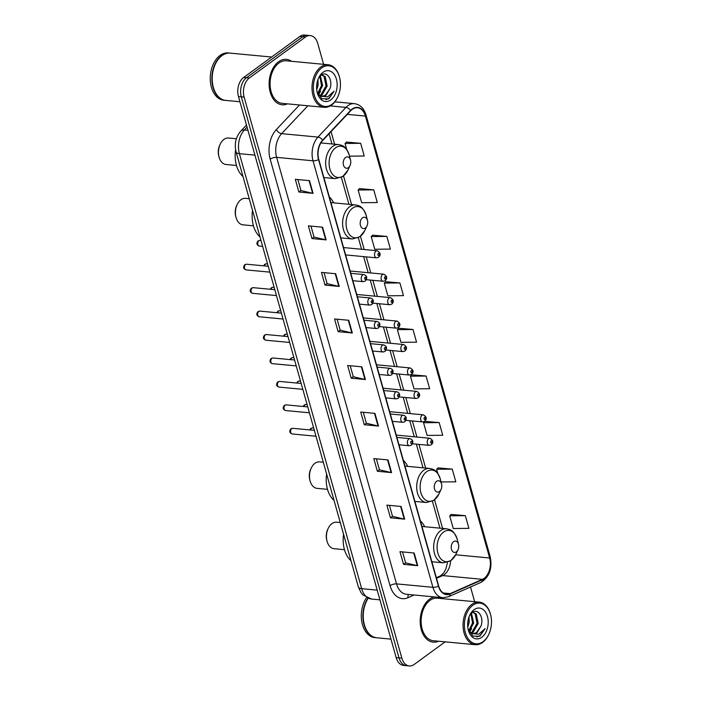 <?xml version="1.0" encoding="UTF-8"?>
<svg xmlns="http://www.w3.org/2000/svg" width="701" height="701" viewBox="0 0 701 701"><rect width="100%" height="100%" fill="white"/><g stroke="black" fill="none" stroke-linecap="round" stroke-linejoin="round"><path stroke-width="1.05" d="M333.65 202.861A25.175 16.614 95.4 0 0 329.312 196.928M407.728 466.384A25.175 16.614 95.4 0 0 403.39 460.452M424.683 526.723A25.175 16.614 95.4 0 0 420.346 520.79M323.608 64.326L317.719 43.374A14.248 9.402 95.4 0 0 310.298 35.585L304.611 35.05A14.248 9.402 95.4 0 0 299.704 36.54L243.65 77.469A14.248 9.402 95.4 0 0 238.463 96.554L396.17 657.626A14.248 9.402 95.4 0 0 403.592 665.415L406.431 665.678A14.248 9.402 95.4 0 1 399.009 657.888A14.248 9.402 95.4 0 0 406.431 665.678L409.27 665.95A14.248 9.402 95.4 0 0 414.177 664.46L445.144 641.853M310.298 35.585A14.248 9.402 95.4 0 0 305.391 37.074L249.337 78.004L246.489 77.732A14.248 9.402 95.4 0 0 241.302 96.826L399.009 657.888L241.302 96.826A14.248 9.402 95.4 0 1 246.489 77.732L302.552 36.811L246.489 77.732L243.65 77.469M307.459 35.322A14.248 9.402 95.4 0 0 302.552 36.811A14.248 9.402 95.4 0 1 307.459 35.322M278.551 61.776A22.8 15.045 95.4 0 0 269.245 86.652A22.8 15.045 95.4 0 0 282.117 104.782A22.8 15.045 95.4 0 0 287.463 103.853A22.8 15.045 95.4 0 1 282.117 104.782A22.8 15.045 95.4 0 1 269.245 86.652A22.8 15.045 95.4 0 1 278.551 61.776A22.8 15.045 95.4 0 1 286.402 59.383A22.8 15.045 95.4 0 0 278.551 61.776M429.599 599.145A22.8 15.045 95.4 0 0 420.293 624.021A22.8 15.045 95.4 0 0 433.165 642.151A22.8 15.045 95.4 0 0 438.511 641.222A22.8 15.045 95.4 0 1 433.165 642.151A22.8 15.045 95.4 0 1 420.293 624.021A22.8 15.045 95.4 0 1 429.599 599.145A22.8 15.045 95.4 0 1 434.471 596.919A22.8 15.045 95.4 0 0 429.599 599.145M352.279 109.365A15.203 10.033 -84.6 0 1 357.51 107.77A15.203 10.033 -84.6 0 1 365.423 116.077L489.64 557.996A15.203 10.033 -84.6 0 1 482.428 579.333L450.13 593.633A15.203 10.033 -84.6 0 1 446.572 594.246A15.203 10.033 -84.6 0 1 438.66 585.931L318.771 159.416A15.203 10.033 -84.6 0 1 322.749 140.445L350.71 110.749A15.203 10.033 -84.6 0 1 352.279 109.365M352.182 109.023A15.58 10.278 95.4 0 0 350.579 110.451L322.609 140.147A15.58 10.278 95.4 0 0 318.543 159.591L438.423 586.106A15.58 10.278 95.4 0 0 450.182 593.992L482.481 579.701A15.58 10.278 95.4 0 0 489.876 557.83L365.659 115.91A15.58 10.278 95.4 0 0 352.182 109.023M465.324 515.664L449.709 515.822L453.275 528.51L468.899 528.361L465.324 515.664L451.155 514.438M441.052 481.964L455.816 481.815L452.241 469.118L438.064 467.9M439.159 422.58L423.544 422.729L427.111 435.426L442.734 435.268L439.159 422.58L424.981 421.354M426.077 376.034L410.462 376.192L414.028 388.88L429.643 388.722L426.077 376.034L411.899 374.807M349.519 156.157L364.231 156.008L360.665 143.311L346.487 142.084M373.747 189.857L358.123 190.015L361.69 202.703L377.313 202.554L373.747 189.857L359.569 188.63M386.829 236.403L371.206 236.552L374.781 249.249L390.396 249.092L386.829 236.403L372.652 235.177M399.912 282.941L384.288 283.099L387.863 295.796L403.478 295.638L399.912 282.941L385.734 281.723M412.994 329.488L397.371 329.645L400.946 342.342L416.56 342.184L412.994 329.488L398.816 328.261M291.485 61.294A22.8 15.045 95.4 0 0 286.402 59.383A22.8 15.045 95.4 0 1 291.485 61.294M442.533 598.663A22.8 15.045 95.4 0 0 440.342 597.471A22.8 15.045 95.4 0 1 442.533 598.663M474.656 601.695L470.52 587M249.337 78.004A14.248 9.402 95.4 0 0 244.141 97.088L401.848 658.16A14.248 9.402 95.4 0 0 409.27 665.95M391.579 472.614L377.366 471.274L373.799 458.577L388.012 459.917L391.579 472.614A3.803 1.437 -15.7 0 1 391.123 472.544L387.557 459.874M404.661 519.161L390.448 517.82L386.882 505.123L401.095 506.464L404.661 519.161A3.803 1.437 -15.7 0 1 404.205 519.082L400.639 506.42M417.743 565.698L403.531 564.358L399.964 551.669L414.177 553.01L417.743 565.698A3.803 1.437 -15.7 0 1 417.288 565.628L413.721 552.966M352.331 332.984L338.119 331.643L334.552 318.946L348.756 320.287L352.331 332.984A3.803 1.437 -15.7 0 1 351.867 332.905L348.309 320.243M339.249 286.437L325.036 285.097L321.47 272.4L335.674 273.74L339.249 286.437A3.803 1.437 -15.7 0 1 338.785 286.367L335.227 273.705M326.158 239.891L311.954 238.55L308.387 225.862L322.591 227.203L326.158 239.891A3.803 1.437 -15.7 0 1 325.702 239.821L322.145 227.159M313.075 193.353L298.871 192.013L295.305 179.316L309.509 180.656L313.075 193.353A3.803 1.437 -15.7 0 1 312.62 193.274L309.062 180.613M378.496 426.068L364.283 424.727L360.717 412.039L374.93 413.38L378.496 426.068A3.803 1.437 -15.7 0 1 378.032 425.998L374.474 413.336M365.414 379.521L351.201 378.181L347.635 365.493L361.839 366.833L365.414 379.521A3.803 1.437 -15.7 0 1 364.949 379.451L361.392 366.789M351.201 378.181L353.269 376.674M350.193 365.729L353.286 376.726L364.949 379.451M364.283 424.727L366.351 423.22M363.276 412.276L366.369 423.264L378.032 425.998M298.871 192.013L300.939 190.497M297.864 179.552L300.957 190.549L312.62 193.274M311.954 238.55L314.022 237.043M310.946 226.099L314.039 237.087L325.702 239.821M325.036 285.097L327.104 283.581M324.028 272.645L327.122 283.633L338.785 286.367M338.119 331.643L340.187 330.127M337.111 319.192L340.204 330.18L351.867 332.905M403.531 564.358L405.607 562.85M402.532 551.906L405.616 562.894L417.288 565.628M390.448 517.82L392.525 516.304M389.449 505.368L392.534 516.357L404.205 519.082M377.366 471.274L379.434 469.758M376.367 458.822L379.451 469.81L391.123 472.544M397.371 329.645L398.93 328.164M384.288 283.099L385.848 281.618M371.206 236.552L372.766 235.072M358.123 190.015L359.683 188.525M360.665 143.311L345.041 143.468L346.592 141.988M346.776 149.637L345.041 143.468M410.462 376.192L412.013 374.702M423.544 422.729L425.095 421.248M452.241 469.118L436.627 469.276L438.178 467.795M437.81 473.499L436.627 469.276M449.709 515.822L451.26 514.332M332.002 104.3A20.425 13.477 95.4 0 0 337.759 96.931A20.425 13.477 95.4 0 0 339.599 77.504A20.425 13.477 95.4 0 0 321.777 67.909A20.425 13.477 95.4 0 0 314.337 95.266A20.425 13.477 95.4 0 0 332.002 104.3M339.599 77.504L339.477 77.04A21.372 14.108 95.4 0 0 328.191 64.755A21.372 14.108 95.4 0 0 320.83 66.998A21.372 14.108 95.4 0 0 312.103 90.324A21.372 14.108 95.4 0 0 324.169 107.314A21.372 14.108 95.4 0 0 331.529 105.08A21.372 14.108 95.4 0 0 337.558 97.369L337.759 96.931M328.191 64.755L286.271 60.803A21.372 14.108 95.4 0 0 278.91 63.037A21.372 14.108 95.4 0 0 270.183 86.363A21.372 14.108 95.4 0 0 282.249 103.362L324.169 107.314M271.637 57.035L230.182 53.127A23.746 15.676 95.4 0 0 222.007 55.616A23.746 15.676 95.4 0 0 215.312 64.185A23.746 15.676 95.4 0 0 213.183 86.766A23.746 15.676 95.4 0 0 225.722 100.409L239.917 101.75M230.007 53.11A23.746 15.676 95.4 0 0 229.832 53.092A23.746 15.676 95.4 0 0 221.656 55.581A23.746 15.676 95.4 0 0 211.956 81.491A23.746 15.676 95.4 0 0 225.371 100.383A23.746 15.676 95.4 0 0 225.547 100.392M229.832 53.092L228.228 52.943A23.746 15.676 95.4 0 0 220.053 55.432A23.746 15.676 95.4 0 0 210.353 81.342A23.746 15.676 95.4 0 0 223.768 100.225L225.371 100.383M319.709 95.485L320.892 94.854L326.018 85.969L324.081 76.47L321.645 74.867L325.211 76.575L327.148 86.074L322.022 94.959L320.243 95.8M317.588 93.391L321.198 96.212L322.329 96.458L326.026 95.336L330.083 88.396L325.404 95.275L321.855 96.388M317.974 79.52L318.123 85.224L316.729 89.667M317.185 82.201L316.615 86.889M320.401 75.831L322.635 85.645L318.131 94.083M319.849 76.4L321.505 85.54L317.623 93.443M317.106 92.006L321.882 98.762L328.787 98.815L334.105 91.183L327.621 96.878L321.198 96.212M323.012 72.308A15.483 10.217 95.4 0 0 318.648 77.899A15.483 10.217 95.4 0 0 317.255 92.628A15.483 10.217 95.4 0 0 330.767 99.901A15.483 10.217 95.4 0 0 336.41 79.152A15.483 10.217 95.4 0 0 323.012 72.308M330.083 88.396C333.036 79.458 326.719 70.748 321.338 75.068L318.569 78.188M215.286 64.238A23.51 15.518 95.4 0 0 215.26 64.29A23.51 15.518 95.4 0 0 213.148 86.652A23.51 15.518 95.4 0 0 213.165 86.714M334.105 91.183L328.76 98.42L325.904 99.691M320.576 91.288L318.578 94.565M236.386 138.763L228.526 138.018A13.301 8.78 95.4 0 0 223.952 139.411A13.301 8.78 95.4 0 0 220.202 144.213A13.301 8.78 95.4 0 0 219.001 156.858A13.301 8.78 95.4 0 0 226.029 164.498L236.474 165.489M348.423 167.635A5.696 3.759 95.4 0 0 350.027 165.576A5.696 3.759 95.4 0 0 350.544 160.152A5.696 3.759 95.4 0 0 345.567 157.48A5.696 3.759 95.4 0 0 343.49 165.112A5.696 3.759 95.4 0 0 348.423 167.635M235.606 149.795A26.121 17.245 95.4 0 0 242.993 176.503M220.202 144.213L219.685 145.3A10.927 7.212 95.4 0 0 218.703 155.692L219.001 156.858M249.241 198.716L245.49 198.357A13.301 8.78 95.4 0 0 240.907 199.75A13.301 8.78 95.4 0 0 237.157 204.552A13.301 8.78 95.4 0 0 235.965 217.196A13.301 8.78 95.4 0 0 242.993 224.837L253.438 225.827M365.387 227.974A5.696 3.759 95.4 0 0 366.991 225.915A5.696 3.759 95.4 0 0 367.499 220.491A5.696 3.759 95.4 0 0 362.531 217.818A5.696 3.759 95.4 0 0 360.454 225.45A5.696 3.759 95.4 0 0 365.387 227.974M252.526 210.423A26.121 17.245 95.4 0 0 259.957 236.842M237.157 204.552L236.649 205.638A10.927 7.212 95.4 0 0 235.667 216.031L235.965 217.196M323.31 462.239L319.56 461.88A13.301 8.78 95.4 0 0 314.986 463.273A13.301 8.78 95.4 0 0 311.235 468.075A13.301 8.78 95.4 0 0 310.035 480.72A13.301 8.78 95.4 0 0 317.062 488.36L327.507 489.351M439.457 491.497A5.696 3.759 95.4 0 0 441.06 489.438A5.696 3.759 95.4 0 0 441.577 484.014A5.696 3.759 95.4 0 0 436.6 481.342A5.696 3.759 95.4 0 0 434.524 488.974A5.696 3.759 95.4 0 0 439.457 491.497M326.605 473.946A26.121 17.245 95.4 0 0 334.026 500.365M311.235 468.075L310.718 469.162A10.927 7.212 95.4 0 0 309.737 479.554L310.035 480.72M340.265 522.569L336.524 522.219A13.301 8.78 95.4 0 0 331.941 523.612A13.301 8.78 95.4 0 0 328.191 528.414A13.301 8.78 95.4 0 0 326.999 541.058A13.301 8.78 95.4 0 0 334.026 548.699L344.471 549.689M456.421 551.836A5.696 3.759 95.4 0 0 458.025 549.777A5.696 3.759 95.4 0 0 458.533 544.353A5.696 3.759 95.4 0 0 453.565 541.68A5.696 3.759 95.4 0 0 451.488 549.312A5.696 3.759 95.4 0 0 456.421 551.836M343.56 534.285A26.121 17.245 95.4 0 0 350.991 560.704M328.191 528.414L327.682 529.5A10.927 7.212 95.4 0 0 326.701 539.893L326.999 541.058M483.05 641.669A20.425 13.477 95.4 0 0 488.816 634.3A20.425 13.477 95.4 0 0 490.647 614.873A20.425 13.477 95.4 0 0 472.825 605.278A20.425 13.477 95.4 0 0 465.385 632.644A20.425 13.477 95.4 0 0 483.05 641.669M490.647 614.873L490.525 614.409A21.372 14.108 95.4 0 0 479.239 602.133A21.372 14.108 95.4 0 0 471.878 604.367A21.372 14.108 95.4 0 0 463.151 627.693A21.372 14.108 95.4 0 0 475.217 644.692A21.372 14.108 95.4 0 0 482.577 642.449A21.372 14.108 95.4 0 0 488.606 634.738L488.816 634.3M479.239 602.133L437.319 598.172A21.372 14.108 95.4 0 0 429.958 600.415A21.372 14.108 95.4 0 0 421.231 623.732A21.372 14.108 95.4 0 0 433.306 640.732L475.217 644.692M470.757 632.854L471.939 632.223L477.066 623.338L475.129 613.839L472.702 612.245L476.259 613.953L478.196 623.443L473.07 632.328L471.291 633.169M468.636 630.76L472.246 633.581L473.377 633.827L477.074 632.705L481.131 625.765L476.452 632.644L472.903 633.765M469.022 616.889L469.171 622.593L467.777 627.044M468.233 619.57L467.663 624.267M471.449 613.209L473.683 623.023L469.179 631.452M470.906 613.778L472.553 622.909L468.671 630.812M468.154 629.375L472.93 636.14L479.834 636.184L485.162 628.552L478.678 634.247L472.246 633.581M474.06 609.677A15.483 10.217 95.4 0 0 469.696 615.268A15.483 10.217 95.4 0 0 468.303 629.997A15.483 10.217 95.4 0 0 481.815 637.27A15.483 10.217 95.4 0 0 487.458 616.529A15.483 10.217 95.4 0 0 474.06 609.677M481.131 625.765C484.093 616.827 477.767 608.117 472.386 612.437L469.617 615.566M366.562 597.585A23.746 15.676 95.4 0 0 361.961 622.584A23.746 15.676 95.4 0 0 374.816 637.603L376.419 637.752A23.746 15.676 95.4 0 0 376.595 637.77M367.867 598.172A23.746 15.676 95.4 0 0 363.617 623.014A23.746 15.676 95.4 0 0 376.419 637.752M366.334 601.607A23.51 15.518 95.4 0 0 366.308 601.66A23.51 15.518 95.4 0 0 364.196 624.021A23.51 15.518 95.4 0 0 364.213 624.083M368.165 598.286A23.746 15.676 95.4 0 0 366.36 601.554A23.746 15.676 95.4 0 0 364.231 624.144A23.746 15.676 95.4 0 0 376.77 637.787L390.965 639.128M485.162 628.552L479.808 635.798L476.952 637.069M471.624 628.657L469.626 631.934M238.463 96.554L244.141 97.088M299.704 36.54L305.391 37.074M396.17 657.626L401.848 658.16M247.05 127.118L244.377 129.965L247.944 130.298M236.106 151.986A9.499 3.601 -15.7 0 0 239.409 153.677L361.681 588.674A18.997 12.539 95.4 0 0 371.574 599.057L363.013 595.026L361.076 592.748L358.369 586.974L236.106 151.986C234.178 144.064 235.746 137.081 240.811 131.043A9.499 5.442 43.3 0 1 244.377 129.965A18.997 12.539 95.4 0 0 239.409 153.677L254.927 155.14M358.369 586.974A9.499 3.601 -15.7 0 0 361.681 588.674L377.199 590.137M482.428 579.333L442.638 575.582A15.203 10.033 95.4 0 0 444.32 574.601A15.203 10.033 95.4 0 0 450.577 560.87M436.513 578.29L442.638 575.582A8.552 6.02 -113.9 0 0 440.368 575.933L443.628 573.041L445.81 569.116L447.536 562.377M365.423 116.077L347.302 114.368M438.423 586.106A4.749 1.796 164.3 0 1 432.911 587.315L313.023 160.801A18.997 12.539 -84.6 0 1 317.991 137.089L345.961 107.393A18.997 12.539 -84.6 0 1 347.915 105.658A18.997 12.539 -84.6 0 1 354.461 103.669L334.85 101.811M350.579 110.451A4.749 2.725 43.3 0 0 345.961 107.393L330.25 105.912M322.609 140.147A4.749 2.725 43.3 0 0 317.991 137.089L281.618 133.654A18.997 12.539 95.4 0 0 276.65 157.374L313.023 160.801A4.749 1.796 -15.7 0 0 318.543 159.591M442.804 597.708A18.997 12.539 -84.6 0 1 432.911 587.315L396.538 583.889A18.997 12.539 95.4 0 0 406.431 594.273L442.804 597.708L448.509 596.744L480.807 582.452C489.359 577.125 492.496 568.581 490.218 556.813L366.001 114.903A4.749 1.796 164.3 0 1 365.659 115.91M450.182 593.992A4.749 3.347 66.1 0 1 448.509 596.744M482.481 579.701A4.749 3.347 66.1 0 1 480.807 582.452M489.876 557.83A4.749 1.796 -15.7 0 0 490.218 556.813M414.107 595L407.982 597.708A23.746 15.676 -84.6 0 1 390.063 585.685L270.174 159.162A23.746 15.676 -84.6 0 1 276.387 129.527L299.493 104.984M307.87 105.781L281.618 133.654A4.749 2.725 -136.7 0 1 276.387 129.527M270.174 159.162A4.749 1.796 -15.7 0 1 276.65 157.374L396.538 583.889A4.749 1.796 -15.7 0 0 390.063 585.685M408.639 594.483A4.749 3.347 -113.9 0 0 407.982 597.708M450.13 593.633L443.198 592.976M489.64 557.996L455.668 554.789M442.594 528.414L434.559 499.822M425.63 468.075L418.979 444.399M416.911 437.047L412.39 420.959M410.322 413.608L405.8 397.52M403.732 390.168L399.211 374.071M397.143 366.719L392.621 350.631M390.553 343.28L386.032 327.192M383.964 319.84L379.443 303.752M377.375 296.4L372.853 280.312M370.785 272.961L366.264 256.864M364.205 249.521L360.48 236.298M351.56 204.552L343.525 175.96M334.596 144.213L331.065 131.622M343.446 175.846A15.711 10.366 95.4 0 0 347.871 170.177L342.894 176.45L335.393 178.632A17.096 11.286 95.4 0 1 325.737 165.042A17.096 11.286 95.4 0 1 332.721 146.378A17.096 11.286 95.4 0 1 338.609 144.59C342.07 145.58 345.374 144.923 349.282 155.236A15.711 10.366 95.4 0 0 335.577 147.858A15.711 10.366 95.4 0 0 329.856 168.897A15.711 10.366 95.4 0 0 343.446 175.846M360.402 236.184A15.711 10.366 95.4 0 0 364.835 230.515L359.85 236.789L352.358 238.971A17.096 11.286 95.4 0 1 342.693 225.38A17.096 11.286 95.4 0 1 349.676 206.716A17.096 11.286 95.4 0 1 355.565 204.929C359.026 205.919 362.329 205.262 366.246 215.575A15.711 10.366 95.4 0 0 352.542 208.197A15.711 10.366 95.4 0 0 346.82 229.236A15.711 10.366 95.4 0 0 360.402 236.184M434.48 499.708A15.711 10.366 95.4 0 0 438.905 494.039L433.928 500.312L426.427 502.494A17.096 11.286 95.4 0 1 416.771 488.904A17.096 11.286 95.4 0 1 423.755 470.24A17.096 11.286 95.4 0 1 429.643 468.452C433.104 469.442 436.408 468.785 440.316 479.098A15.711 10.366 95.4 0 0 426.611 471.72A15.711 10.366 95.4 0 0 420.889 492.759A15.711 10.366 95.4 0 0 434.48 499.708M451.435 560.046A15.711 10.366 95.4 0 0 455.869 554.377L450.883 560.651L443.382 562.833A17.096 11.286 95.4 0 1 433.726 549.242A17.096 11.286 95.4 0 1 440.71 530.578A17.096 11.286 95.4 0 1 446.598 528.791C450.06 529.781 453.363 529.124 457.28 539.437A15.711 10.366 95.4 0 0 443.575 532.059A15.711 10.366 95.4 0 0 437.853 553.098A15.711 10.366 95.4 0 0 451.435 560.046M258.914 240.688A2.848 1.884 95.4 0 0 257.749 243.799A2.848 1.884 95.4 0 0 259.361 246.069C256.61 245.026 256.198 243.3 258.108 240.89L259.896 240.39A2.848 1.884 95.4 0 0 258.914 240.688M345.619 254.919L376.525 257.837A3.566 2.348 -84.6 0 1 374.518 255.006A3.566 2.348 -84.6 0 1 375.973 251.116A3.566 2.348 -84.6 0 1 377.199 250.739L343.551 247.567M378.338 253.403A1.192 0.78 95.4 0 0 378.934 255.514A1.192 0.78 95.4 0 0 378.338 253.403M263.655 265.828L264.698 264.33L266.485 263.83A2.848 1.884 95.4 0 0 265.504 264.128A2.848 1.884 95.4 0 0 264.443 265.898M366.378 279.699L383.114 281.276A3.566 2.348 -84.6 0 1 381.107 278.446A3.566 2.348 -84.6 0 1 382.562 274.555A3.566 2.348 -84.6 0 1 383.789 274.187L350.141 271.007M384.928 276.842A1.192 0.78 95.4 0 0 385.524 278.954A1.192 0.78 95.4 0 0 384.928 276.842M270.244 289.268L271.287 287.769L273.075 287.27A2.848 1.884 95.4 0 0 272.093 287.568A2.848 1.884 95.4 0 0 271.033 289.347M372.967 303.139L389.703 304.716A3.566 2.348 -84.6 0 1 387.688 301.886A3.566 2.348 -84.6 0 1 389.151 297.995A3.566 2.348 -84.6 0 1 390.369 297.627L356.73 294.455M391.517 300.282A1.192 0.78 95.4 0 0 392.113 302.394A1.192 0.78 95.4 0 0 391.517 300.282M276.834 312.707L277.876 311.209L279.664 310.718A2.848 1.884 95.4 0 0 278.683 311.016A2.848 1.884 95.4 0 0 277.622 312.786M379.556 326.578L396.293 328.156A3.566 2.348 -84.6 0 1 394.277 325.325A3.566 2.348 -84.6 0 1 395.732 321.444A3.566 2.348 -84.6 0 1 396.959 321.067L363.32 317.895M398.107 323.722A1.192 0.78 95.4 0 0 398.703 325.842A1.192 0.78 95.4 0 0 398.107 323.722M283.423 336.147L284.466 334.649L286.253 334.158A2.848 1.884 95.4 0 0 285.272 334.456A2.848 1.884 95.4 0 0 284.212 336.226M386.146 350.018L402.882 351.604A3.566 2.348 -84.6 0 1 400.867 348.765A3.566 2.348 -84.6 0 1 402.321 344.883A3.566 2.348 -84.6 0 1 403.548 344.506L369.909 341.334M404.696 347.161A1.192 0.78 95.4 0 0 405.292 349.282A1.192 0.78 95.4 0 0 404.696 347.161M290.012 359.595L291.055 358.097L292.843 357.598A2.848 1.884 95.4 0 0 291.861 357.896A2.848 1.884 95.4 0 0 290.801 359.666M392.735 373.467L409.472 375.044A3.566 2.348 -84.6 0 1 407.456 372.213A3.566 2.348 -84.6 0 1 408.911 368.323A3.566 2.348 -84.6 0 1 410.138 367.946L376.498 364.774M411.285 370.61A1.192 0.78 95.4 0 0 411.881 372.722A1.192 0.78 95.4 0 0 411.285 370.61M296.602 383.035L297.645 381.537L299.432 381.037A2.848 1.884 95.4 0 0 298.451 381.335A2.848 1.884 95.4 0 0 297.39 383.105M399.325 396.906L416.061 398.483A3.566 2.348 -84.6 0 1 414.046 395.653A3.566 2.348 -84.6 0 1 415.5 391.763A3.566 2.348 -84.6 0 1 416.727 391.395L383.088 388.214M417.875 394.05A1.192 0.78 95.4 0 0 418.471 396.161A1.192 0.78 95.4 0 0 417.875 394.05M303.191 406.475L304.234 404.976L306.022 404.477A2.848 1.884 95.4 0 0 305.04 404.775A2.848 1.884 95.4 0 0 303.98 406.545M405.914 420.346L422.65 421.923A3.566 2.348 -84.6 0 1 420.635 419.093A3.566 2.348 -84.6 0 1 422.09 415.202A3.566 2.348 -84.6 0 1 423.316 414.834L389.677 411.653M424.464 417.489A1.192 0.78 95.4 0 0 425.06 419.601A1.192 0.78 95.4 0 0 424.464 417.489M309.781 429.915L310.823 428.416L312.611 427.917A2.848 1.884 95.4 0 0 311.63 428.223A2.848 1.884 95.4 0 0 310.569 429.993M412.503 443.786L429.24 445.363A3.566 2.348 -84.6 0 1 427.224 442.533A3.566 2.348 -84.6 0 1 428.679 438.642A3.566 2.348 -84.6 0 1 429.906 438.274L396.267 435.102M431.054 440.929A1.192 0.78 95.4 0 0 431.65 443.041A1.192 0.78 95.4 0 0 431.054 440.929M246.069 269.894C243.326 268.851 242.905 267.125 244.824 264.715L246.612 264.216A2.848 1.884 95.4 0 0 245.63 264.514A2.848 1.884 95.4 0 0 244.465 267.624A2.848 1.884 95.4 0 0 246.069 269.894L269.876 272.137M362.68 274.941A3.566 2.348 -84.6 0 1 363.907 274.573C367.122 275.8 367.578 277.973 365.274 281.092L363.241 281.662A3.566 2.348 -84.6 0 1 361.225 278.832A3.566 2.348 -84.6 0 1 362.68 274.941M365.642 279.34A1.192 0.78 95.4 0 0 365.055 277.228A1.192 0.78 95.4 0 0 365.642 279.34M252.658 293.333C249.915 292.299 249.495 290.573 251.414 288.155L253.201 287.655A2.848 1.884 95.4 0 0 252.22 287.962A2.848 1.884 95.4 0 0 251.054 291.064A2.848 1.884 95.4 0 0 252.658 293.333L276.466 295.577M369.269 298.381A3.566 2.348 -84.6 0 1 370.496 298.013C373.712 299.239 374.168 301.412 371.854 304.532L369.83 305.101A3.566 2.348 -84.6 0 1 367.815 302.271A3.566 2.348 -84.6 0 1 369.269 298.381M372.231 302.779A1.192 0.78 95.4 0 0 371.644 300.668A1.192 0.78 95.4 0 0 372.231 302.779M259.247 316.773C256.505 315.739 256.084 314.013 258.003 311.594L259.782 311.104A2.848 1.884 95.4 0 0 258.8 311.402A2.848 1.884 95.4 0 0 257.644 314.512A2.848 1.884 95.4 0 0 259.247 316.773L283.055 319.025M375.859 321.829A3.566 2.348 -84.6 0 1 377.085 321.452C380.301 322.679 380.757 324.852 378.444 327.972L376.411 328.55A3.566 2.348 -84.6 0 1 374.404 325.711A3.566 2.348 -84.6 0 1 375.859 321.829M378.82 326.228A1.192 0.78 95.4 0 0 378.225 324.107A1.192 0.78 95.4 0 0 378.82 326.228M265.837 340.213C263.094 339.179 262.673 337.453 264.584 335.034L266.371 334.543A2.848 1.884 95.4 0 0 265.39 334.841A2.848 1.884 95.4 0 0 264.233 337.952A2.848 1.884 95.4 0 0 265.837 340.213L289.644 342.465M382.448 345.269A3.566 2.348 -84.6 0 1 383.675 344.892C386.891 346.119 387.346 348.292 385.033 351.42L383 351.99A3.566 2.348 -84.6 0 1 380.993 349.151A3.566 2.348 -84.6 0 1 382.448 345.269M385.41 349.668A1.192 0.78 95.4 0 0 384.814 347.547A1.192 0.78 95.4 0 0 385.41 349.668M272.426 363.661C269.683 362.619 269.263 360.892 271.173 358.483L272.961 357.983A2.848 1.884 95.4 0 0 271.979 358.281A2.848 1.884 95.4 0 0 270.823 361.392A2.848 1.884 95.4 0 0 272.426 363.661L296.234 365.904M389.037 368.708A3.566 2.348 -84.6 0 1 390.264 368.332C393.48 369.558 393.936 371.732 391.622 374.86L389.59 375.429A3.566 2.348 -84.6 0 1 387.583 372.599A3.566 2.348 -84.6 0 1 389.037 368.708M391.999 373.107A1.192 0.78 95.4 0 0 391.403 370.995A1.192 0.78 95.4 0 0 391.999 373.107M279.016 387.101C276.273 386.058 275.852 384.332 277.762 381.922L279.55 381.423A2.848 1.884 95.4 0 0 278.569 381.721A2.848 1.884 95.4 0 0 277.412 384.831A2.848 1.884 95.4 0 0 279.016 387.101L302.823 389.344M395.627 392.148A3.566 2.348 -84.6 0 1 396.854 391.78C400.069 392.998 400.525 395.18 398.212 398.299L396.179 398.869A3.566 2.348 -84.6 0 1 394.172 396.039A3.566 2.348 -84.6 0 1 395.627 392.148M398.589 396.547A1.192 0.78 95.4 0 0 397.993 394.435A1.192 0.78 95.4 0 0 398.589 396.547M285.605 410.541C282.862 409.507 282.442 407.78 284.352 405.362L286.139 404.863A2.848 1.884 95.4 0 0 285.158 405.16A2.848 1.884 95.4 0 0 283.993 408.271A2.848 1.884 95.4 0 0 285.605 410.541L309.413 412.784M402.216 415.588A3.566 2.348 -84.6 0 1 403.443 415.22C406.659 416.447 407.115 418.62 404.801 421.739L402.768 422.309A3.566 2.348 -84.6 0 1 400.762 419.478A3.566 2.348 -84.6 0 1 402.216 415.588M405.178 419.987A1.192 0.78 95.4 0 0 404.582 417.875A1.192 0.78 95.4 0 0 405.178 419.987M292.194 433.98C289.452 432.946 289.031 431.22 290.941 428.802L292.729 428.311A2.848 1.884 95.4 0 0 291.747 428.609A2.848 1.884 95.4 0 0 290.582 431.711A2.848 1.884 95.4 0 0 292.194 433.98L316.002 436.224M408.806 439.036A3.566 2.348 -84.6 0 1 410.032 438.66C413.248 439.886 413.704 442.059 411.391 445.179L409.358 445.748A3.566 2.348 -84.6 0 1 407.351 442.918A3.566 2.348 -84.6 0 1 408.806 439.036M411.767 443.435A1.192 0.78 95.4 0 0 411.172 441.315A1.192 0.78 95.4 0 0 411.767 443.435M371.574 599.057L379.924 599.846M240.811 131.043L246.463 125.041M366.001 114.903C363.968 108.261 360.121 104.51 354.461 103.669M436.346 577.712L440.368 575.933M439.974 528.168L432.412 501.259M423.018 467.83L416.359 444.154M414.3 436.802L409.77 420.714M407.71 413.362L403.189 397.265M401.121 389.914L396.6 373.826M394.532 366.474L390.01 350.386M387.942 343.034L383.421 326.946M381.353 319.595L376.831 303.507M374.763 296.155L370.242 280.058M368.174 272.715L363.653 256.619M361.585 249.267L358.342 237.735M348.94 204.306L341.378 177.397M331.985 143.968L329.102 133.698M350.544 160.152L349.282 155.236M350.027 165.576L347.871 170.177M320.892 142.916L338.609 144.59M323.871 177.546L335.393 178.632M367.499 220.491L366.246 215.575M366.991 225.915L364.835 230.515M330.907 202.598L355.565 204.929M340.826 237.884L352.358 238.971M441.577 484.014L440.316 479.098M441.06 489.438L438.905 494.039M404.985 466.121L429.643 468.452M414.904 501.408L426.427 502.494M458.533 544.353L457.28 539.437M458.025 549.777L455.869 554.377M421.941 526.46L446.598 528.791M431.86 561.746L443.382 562.833M259.361 246.069L262.63 246.375M376.525 257.837L378.558 257.267C381.046 254.91 380.59 252.737 377.199 250.739M259.896 240.39L260.982 240.496M383.114 281.276L385.147 280.707C387.635 278.358 387.18 276.185 383.789 274.187M266.485 263.83L267.572 263.935M389.703 304.716L391.736 304.146C394.225 301.798 393.769 299.625 390.369 297.627M273.075 287.27L274.161 287.375M396.293 328.156L398.326 327.586C400.814 325.238 400.359 323.065 396.959 321.067M279.664 310.718L280.75 310.815M402.882 351.604L404.915 351.035C407.404 348.677 406.948 346.504 403.548 344.506M286.253 334.158L287.34 334.254M409.472 375.044L411.505 374.474C413.993 372.117 413.537 369.944 410.138 367.946M292.843 357.598L293.929 357.703M416.061 398.483L418.094 397.914C420.582 395.566 420.127 393.384 416.727 391.395M299.432 381.037L300.519 381.142M422.65 421.923L424.683 421.354C427.172 419.005 426.716 416.832 423.316 414.834M306.022 404.477L307.108 404.582M429.24 445.363L431.273 444.793C433.761 442.445 433.306 440.272 429.906 438.274M312.611 427.917L313.689 428.022M246.612 264.216L268.22 266.257M350.789 273.329L363.907 274.573M352.857 280.68L363.241 281.662M253.201 287.655L274.81 289.697M357.379 296.777L370.496 298.013M359.447 304.129L369.83 305.101M259.782 311.104L281.399 313.137M363.968 320.217L377.085 321.452M366.036 327.569L376.411 328.55M266.371 334.543L287.988 336.585M370.557 343.656L383.675 344.892M372.625 351.008L383 351.99M272.961 357.983L294.578 360.025M377.147 367.096L390.264 368.332M379.215 374.448L389.59 375.429M279.55 381.423L301.167 383.465M383.736 390.536L396.854 391.78M385.804 397.888L396.179 398.869M286.139 404.863L307.757 406.904M390.326 413.984L403.443 415.22M392.394 421.336L402.768 422.309M292.729 428.311L314.346 430.344M396.915 437.424L410.032 438.66M398.983 444.776L409.358 445.748"/></g></svg>

